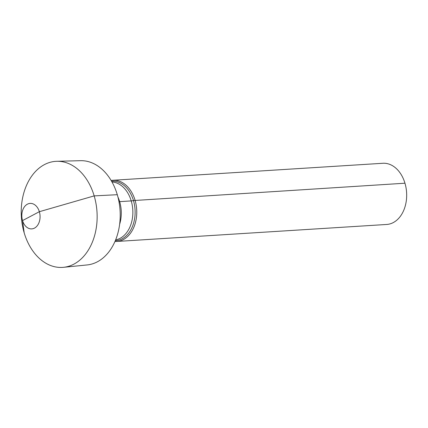 <?xml version="1.0" encoding="UTF-8"?>
<svg xmlns="http://www.w3.org/2000/svg" width="428" height="428" viewBox="0 0 428 428"><rect width="100%" height="100%" fill="white"/><g stroke="black" fill="none" stroke-linecap="round" stroke-linejoin="round"><path stroke-width="0.64" d="M112.939 180.268L382.846 163.277A30.655 21.865 86.4 0 1 406.033 187.78A30.655 21.865 86.4 0 1 393.273 222.581A30.655 21.865 -93.6 0 1 386.698 224.465L116.791 241.456A30.655 21.865 -93.6 0 0 123.366 239.573A30.655 21.865 86.4 0 0 136.125 204.771A30.655 21.865 86.4 0 0 112.939 180.268A30.655 21.865 86.4 0 0 111.13 180.488M114.972 241.462A30.655 21.865 -93.6 0 0 116.791 241.456M63.526 267.313L87.152 264.937A52.248 37.268 -93.6 0 0 97.375 261.808A52.248 37.268 -93.6 0 0 119.235 203.177A52.248 37.268 -93.6 0 0 80.587 160.687L56.849 161.292A53.136 37.899 86.4 0 1 96.15 204.504A53.136 37.899 86.4 0 1 73.921 264.13A53.136 37.899 -93.6 0 1 63.526 267.313A53.136 37.899 -93.6 0 1 22.454 225.615A53.136 37.899 -93.6 0 1 44.437 164.603A53.136 37.899 86.4 0 1 56.849 161.292M27.403 204.183A12.77 9.111 -93.6 0 0 22.534 220.586A12.77 9.111 -93.6 0 0 34.486 228.108A12.77 9.111 86.4 0 0 39.355 211.7A12.77 9.111 86.4 0 0 27.403 204.183M118.968 201.674A20.437 4.376 163.5 0 0 119.653 201.642L131.23 200.909A5.109 1.097 163.5 0 0 133.466 200.561L404.958 183.211M30.944 216.145L22.534 220.586L24.187 232.843L22.534 220.586L39.355 211.7L94.171 195.89L117.288 194.703M111.558 181.21A29.805 21.261 86.4 0 1 134.456 204.723A29.805 21.261 86.4 0 1 122.103 238.84A29.805 21.261 -93.6 0 1 115.303 240.697M115.63 239.889A29.12 20.774 -93.6 0 0 120.129 238.31A29.12 20.774 86.4 0 0 132.439 206.467A29.12 20.774 86.4 0 0 111.986 181.97M117.914 196.966A29.12 20.774 86.4 0 1 119.637 224.267"/></g></svg>
